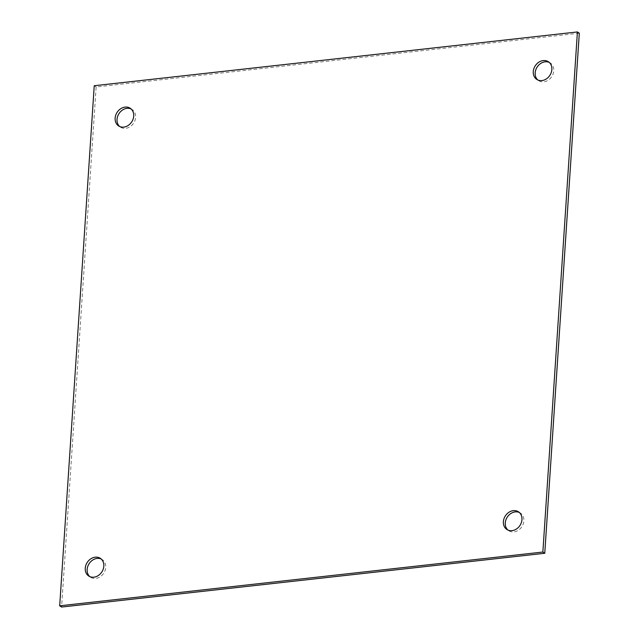 <?xml version="1.0" encoding="UTF-8"?>
<svg xmlns="http://www.w3.org/2000/svg" width="639" height="639" viewBox="0 0 639 639"><rect width="100%" height="100%" fill="white"/><g stroke="black" fill="none" stroke-linecap="round" stroke-linejoin="round"><path stroke-width="0.48" stroke-dasharray="3.19 2.4" d="M579.309 33.188L96.138 86.96L61.592 607.05M131.107 108.95A10.567 8.73 123.1 0 1 132.105 109.493A10.567 8.73 123.1 0 1 135.628 117.312A10.567 8.73 123.1 0 1 130.092 126.698A10.567 8.73 123.1 0 1 120.563 127.201A10.567 8.73 123.1 0 1 119.661 126.506M549.236 62.414A10.567 8.73 123.1 0 1 550.235 62.957A10.567 8.73 123.1 0 1 553.749 70.777A10.567 8.73 123.1 0 1 548.222 80.171A10.567 8.73 123.1 0 1 538.685 80.666A10.567 8.73 123.1 0 1 537.79 79.971M519.339 512.494A10.567 8.73 123.1 0 1 520.338 513.037A10.567 8.73 123.1 0 1 523.86 520.857A10.567 8.73 123.1 0 1 518.325 530.25A10.567 8.73 123.1 0 1 508.796 530.745A10.567 8.73 123.1 0 1 507.893 530.05M101.21 559.029A10.567 8.73 123.1 0 1 102.208 559.572A10.567 8.73 123.1 0 1 105.731 567.392A10.567 8.73 123.1 0 1 100.195 576.777A10.567 8.73 123.1 0 1 90.666 577.281A10.567 8.73 123.1 0 1 89.764 576.586M94.237 85.722L96.138 86.96M132.105 109.493L130.204 108.255M120.563 127.201L118.662 125.963M550.235 62.957L548.334 61.719M538.685 80.666L536.792 79.428M520.338 513.037L518.437 511.799M508.796 530.745L506.895 529.507M102.208 559.572L100.315 558.334M90.666 577.281L88.765 576.043"/><path stroke-width="0.96" d="M544.763 553.278L579.309 33.188L577.408 31.95L542.862 552.04L59.691 605.812L61.592 607.05L544.763 553.278L542.862 552.04M119.661 126.506A10.567 8.73 123.1 0 1 119.022 113.574A10.567 8.73 123.1 0 1 131.107 108.95M537.79 79.971A10.567 8.73 123.1 0 1 537.151 67.047A10.567 8.73 123.1 0 1 549.236 62.414M507.893 530.05A10.567 8.73 123.1 0 1 507.254 517.127A10.567 8.73 123.1 0 1 519.339 512.494M89.764 576.586A10.567 8.73 123.1 0 1 89.125 563.654A10.567 8.73 123.1 0 1 101.21 559.029M59.691 605.812L94.237 85.722L577.408 31.95M133.727 116.074A10.567 8.73 123.1 0 1 128.199 125.46A10.567 8.73 123.1 0 1 118.662 125.963A10.567 8.73 123.1 0 1 117.121 112.336A10.567 8.73 123.1 0 1 130.204 108.255A10.567 8.73 123.1 0 1 133.727 116.074M551.856 69.539A10.567 8.73 123.1 0 1 546.321 78.932A10.567 8.73 123.1 0 1 536.792 79.428A10.567 8.73 123.1 0 1 535.25 65.809A10.567 8.73 123.1 0 1 548.334 61.719A10.567 8.73 123.1 0 1 551.856 69.539M521.959 519.619A10.567 8.73 123.1 0 1 516.432 529.012A10.567 8.73 123.1 0 1 506.895 529.507A10.567 8.73 123.1 0 1 505.353 515.889A10.567 8.73 123.1 0 1 518.437 511.799A10.567 8.73 123.1 0 1 521.959 519.619M103.83 566.154A10.567 8.73 123.1 0 1 98.302 575.539A10.567 8.73 123.1 0 1 88.765 576.043A10.567 8.73 123.1 0 1 87.231 562.424A10.567 8.73 123.1 0 1 100.315 558.334A10.567 8.73 123.1 0 1 103.83 566.154"/></g></svg>
